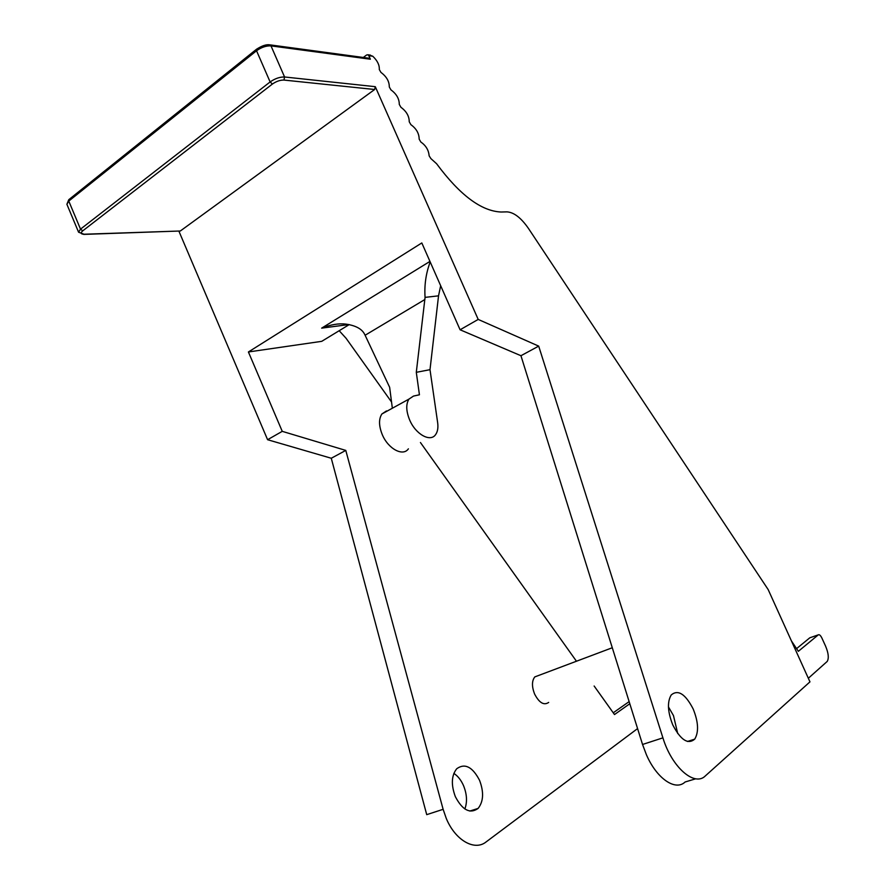 <?xml version="1.0" encoding="UTF-8"?>
<svg xmlns="http://www.w3.org/2000/svg" width="895" height="895" viewBox="0 0 895 895"><rect width="100%" height="100%" fill="white"/><g stroke="black" fill="none" stroke-linecap="round" stroke-linejoin="round"><path stroke-width="1.34" d="M368.885 58.22L370.362 59.215L368.807 55.691L372.79 56.24C377.421 60.703 379.581 65.122 379.29 69.508L380.957 72.417C386.562 76.59 389.336 81.434 389.303 86.972L390.958 89.88C396.519 93.975 399.293 98.819 399.282 104.402L400.938 107.299C406.442 111.327 409.216 116.149 409.239 121.776L410.894 124.673C416.354 128.623 419.106 133.433 419.162 139.117L420.818 141.992C425.908 145.549 428.671 150.147 429.13 155.808L430.909 158.616L436.592 163.729C459.795 195.043 481.286 211.142 501.055 212.014L507.006 211.869C513.965 212.328 521.114 217.865 528.475 228.46L768.167 589.57L809.964 681.856L705.372 775.887C694.531 787.029 671.742 767.16 662.915 737.849L538.689 346.119L478.198 319.425L375.285 86.681L374.658 89.5L283.95 80.069L284.565 76.981L270.995 45.88L269.417 44.795M672.794 724.95C680.681 740.075 687.986 744.808 694.721 739.147C698.928 732.076 698.424 722.03 693.189 709.008C685.391 693.938 678.074 689.262 671.239 694.945C667.088 701.87 667.614 711.872 672.794 724.95M668.453 706.916L673.476 715.597L677.716 733.542M796.561 648.64L809.807 637.799L818.298 634.846L798.351 651.314L791.437 640.932M695.762 778.784L685.1 781.995C675.389 791.404 656.572 778.505 646.313 754.507L642.543 744.472L520.946 355.718L460.086 329.774L421.813 242.948L248.407 351.97L282.249 431.345L267.594 439.714L178.91 231.19M818.298 634.846C819.372 634.331 820.558 635.394 821.878 638.012L825.604 646.19C828.501 653.16 829.038 658.239 827.215 661.427L808.342 678.265M520.946 355.718L538.689 346.119M460.086 329.774L478.198 319.425M283.95 80.069C280.169 79.991 276.32 81.322 272.404 84.04L82.754 230.843C80.293 233.013 80.729 234.143 84.04 234.233L180.309 230.999L83.727 234.4M180.309 230.999L374.658 89.5M267.594 439.714L331.273 458.251L426.725 814.651L443.126 809.315L345.783 450.409L282.249 431.345M453.854 773.392C457.86 775.999 461.093 780.104 463.554 785.698C466.966 794.223 467.403 801.976 464.863 808.979M455.342 796.639C462.48 810.221 470.065 814.137 478.109 808.42C483.524 801.528 484.005 792.176 479.575 780.35C472.493 766.791 464.874 762.92 456.73 768.738C451.427 775.506 450.968 784.803 455.342 796.639M443.126 809.315L446.292 818.477C455.253 840.293 474.563 851.302 486.063 841.96L637.576 728.597M349.218 324.605L321.741 341.331L248.407 351.97M339.183 330.714L346.096 338.31L391.54 402.012M420.437 442.522L576.458 661.226M594.135 686.006L614.496 714.546L629.8 703.738M538.812 675.401L534.796 676.911C531.787 680.86 531.719 686.554 534.595 694.028C539.226 702.866 543.925 705.663 548.68 702.418M629.14 701.613L613.243 712.789M372.79 56.24L369.02 54.931M368.807 55.691L367.901 54.774L366.626 54.975L363.303 57.47M440.664 285.729L438.539 295.842L430.003 369.68L437.644 422.608C438.337 427.698 437.666 431.692 435.63 434.567C430.45 442.555 415.582 434.343 409.597 419.833C406.05 411.006 405.838 404.092 408.97 399.092L413.49 396.082L419.431 394.784L416.298 372.32L430.003 369.68M430.182 261.944C425.942 273.355 424.241 285.169 425.069 297.375L416.298 372.32M429.947 261.407L321.652 328.141C330.758 324.572 338.825 323.229 345.839 324.102C355.393 325.489 361.558 328.711 364.332 333.745L365.115 335.245L424.89 299.512M392.346 408.232L389.638 387.3L365.115 335.245M386.495 410.928L381.885 413.982C378.652 418.994 378.775 425.852 382.254 434.567C388.117 448.876 403.041 456.819 408.388 448.831M345.783 450.409L331.273 458.251M375.285 86.681L284.565 76.981C279.844 76.88 275.022 78.536 270.122 81.948L256.541 50.758L68.77 201.073L69.172 199.372M370.362 59.215L270.995 45.88C266.229 45.656 261.407 47.278 256.541 50.758L256.787 49.024M642.543 744.472L662.915 737.849M272.404 84.04L270.122 81.948L80.516 229.131L68.77 201.073L66.89 204.273L78.592 232.219L84.04 234.233M82.754 230.843L80.516 229.131L78.592 232.219M438.539 295.842L425.069 297.375M348.905 324.538L321.652 328.141M694.721 739.147L687.461 741.474M478.109 808.42L469.83 811.06M367.901 54.774L370.452 55.121M369.456 58.298L270.022 44.873C266.464 44.224 261.933 45.701 256.417 49.326L68.758 199.708L66.89 204.273M408.97 399.092L381.885 413.982M612.292 647.745L534.796 676.911"/></g></svg>
